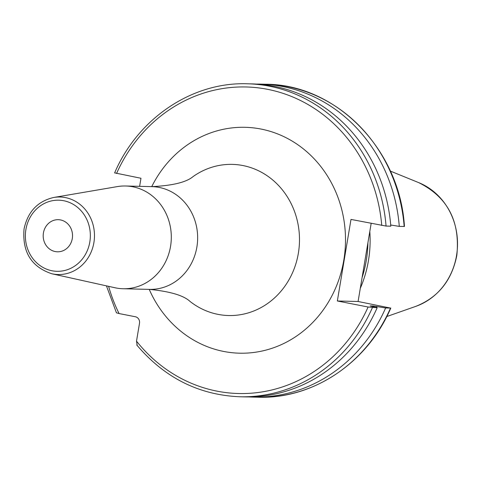 <?xml version="1.0" encoding="UTF-8"?>
<svg xmlns="http://www.w3.org/2000/svg" width="481" height="481" viewBox="0 0 481 481"><rect width="100%" height="100%" fill="white"/><g stroke="black" fill="none" stroke-linecap="round" stroke-linejoin="round"><path stroke-width="0.72" d="M360.287 288.347A111.941 102.219 91.4 0 0 368.452 260.576A111.941 102.219 -88.6 0 0 369.805 231.463M367.929 242.677A111.045 101.401 -88.6 0 1 366.288 260.383A111.045 101.401 91.4 0 1 362.091 277.591M371.164 223.37L358.086 301.491L337.343 300.986L350.992 219.42L386.057 226.064A156.535 142.941 -88.6 0 0 247.456 83.79C192.262 81.746 137.933 118.284 114.604 172.962M358.086 301.491L390.53 308.074L385.642 307.954L373.214 305.982L370.172 305.91L377.164 307.744L368.103 307.01A153.319 140.007 91.4 0 1 136.508 341.149L139.502 323.274A5.622 5.135 91.4 0 0 135.377 316.757L119.066 313.558A153.319 140.007 91.4 0 1 108.61 286.345M139.622 186.339L140.975 178.265L114.875 172.926M368.103 307.01L337.343 300.986M136.508 341.149L137.145 345.208M116.703 312.872L119.066 313.558M390.806 308.038L390.53 308.074A156.535 142.941 91.4 0 1 257.948 397.21C313.149 399.254 367.478 362.716 390.806 308.038M377.014 306.559A149.146 136.195 91.4 0 1 376.539 307.587M404.178 226.509A156.535 142.941 -88.6 0 0 265.584 84.235C336.357 84.313 399.861 149.525 404.455 226.467L399.29 226.389L390.662 224.994M247.456 83.79L252.218 83.91A156.535 142.941 -88.6 0 1 390.812 226.178L386.057 226.064M399.29 226.389A156.535 142.941 -88.6 0 0 260.696 84.115A156.535 142.941 -88.6 0 0 256.457 84.079M248.821 396.915A156.535 142.941 -88.6 0 0 253.06 397.09A156.535 142.941 -88.6 0 0 385.642 307.954M372.402 307.63A156.535 142.941 91.4 0 1 239.821 396.765L244.582 396.879A156.535 142.941 -88.6 0 0 377.164 307.744M170.539 246.416A51.389 46.928 91.4 0 1 123.124 288.744A51.389 46.928 91.4 0 1 114.875 287.734L51.894 273.779A38.775 35.408 91.4 0 0 93.897 242.598A38.775 35.408 91.4 0 0 53.758 197.469L117.34 186.598A51.389 46.928 -88.6 0 1 125.631 185.997A51.389 46.928 -88.6 0 1 170.539 246.416M43.434 232.918A16.059 14.664 91.4 0 1 58.255 219.691A16.059 14.664 91.4 0 1 72.288 238.57A16.059 14.664 91.4 0 1 57.467 251.803A16.059 14.664 91.4 0 1 43.434 232.918M418.759 182.648A65.482 59.794 -88.6 0 1 456.535 255.561A65.482 59.794 91.4 0 1 415.734 306.385C438.113 297.505 451.803 280.537 456.812 255.489C460.335 221.362 447.649 197.078 418.759 182.648L390.313 171.074M381.752 225.445A153.319 140.007 -88.6 0 0 267.586 89.328A153.319 140.007 -88.6 0 0 116.564 173.485M149.23 289.382A112.975 103.162 -88.6 0 0 255.916 352.164A112.975 103.162 -88.6 0 0 343.807 260.131A112.975 103.162 -88.6 0 0 276.755 133.586A112.975 103.162 -88.6 0 0 151.737 186.634M376.449 306.451A148.545 135.642 91.4 0 1 375.992 307.449M373.214 305.982A146.134 133.441 91.4 0 1 372.895 306.662M151.972 186.64A51.389 46.928 -88.6 0 1 196.879 247.054A51.389 46.928 -88.6 0 1 149.465 289.388C170.136 291.438 183.676 295.466 190.085 301.473A75.595 69.03 -88.6 0 0 298.358 253.265A75.595 69.03 -88.6 0 0 268.891 176.978A75.595 69.03 -88.6 0 0 193.134 176.545C186.436 182.233 172.715 185.6 151.972 186.64L125.631 185.997M25.908 229.485A35.57 32.486 91.4 0 1 63.72 200.733A35.57 32.486 91.4 0 1 89.815 242.009A35.57 32.486 91.4 0 1 52.002 270.761A35.57 32.486 91.4 0 1 25.908 229.485M415.734 306.385L386.766 316.552M265.584 84.235L260.696 84.115M257.948 397.21L253.06 397.09M136.772 345.003C164.52 377.765 198.869 395.021 239.821 396.765M116.474 312.909L106.445 285.864M149.465 289.388L123.124 288.744M51.894 273.779C31.439 266.985 22.156 252.056 24.05 228.986C27.778 211.694 37.68 201.19 53.758 197.469"/></g></svg>

